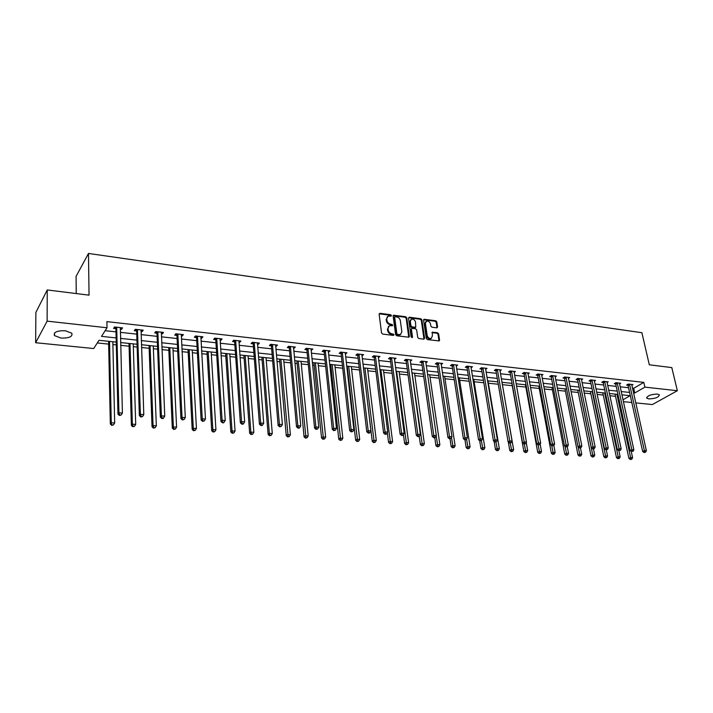 <?xml version="1.0" encoding="UTF-8"?>
<svg xmlns="http://www.w3.org/2000/svg" width="713" height="713" viewBox="0 0 713 713"><rect width="100%" height="100%" fill="white"/><g stroke="black" fill="none" stroke-linecap="round" stroke-linejoin="round"><path stroke-width="1.07" d="M391.473 315.538L390.671 314.727L380.011 313.301L379.138 314.192L381.544 332.909L382.694 334.085L393.433 335.404L394.039 334.762L391.856 333.773C389.877 333.327 388.656 332.089 388.193 330.039L387.988 328.479L389.325 325.752L392.453 325.707L392.747 325.11L390.572 324.121C388.603 323.666 387.382 322.428 386.927 320.395L386.722 318.845L388.032 316.162L391.179 316.117L391.473 315.538M390.92 316.162L390.118 315.226L379.156 313.818M393.478 335.413L392.676 334.442L391.294 334.272L391.856 333.773M392.195 325.752L391.392 324.798L390.011 324.62L390.572 324.121M648.794 398.915L646.78 398.175C647.306 395.706 650.844 394.342 657.386 394.084L659.373 394.815C658.83 397.284 655.3 398.656 648.794 398.915M61.06 338.087L54.464 335.591C53.404 332.205 57.004 330.582 65.266 330.725L71.799 333.221C72.842 336.607 69.259 338.229 61.06 338.087M436.784 327.846L437.586 326.955L436.819 321.875L435.714 320.743L424.003 319.29L423.602 320.119L426.285 338.443L427.399 339.584L439.163 340.93L439.565 340.083L438.629 333.88L437.524 332.748L432.283 332.187L432.336 336.108L431.249 338.381C429.262 338.728 427.898 337.757 427.176 335.458L425.411 323.408L426.463 321.18C428.451 320.823 429.814 321.786 430.554 324.085L430.848 326.082L431.962 327.214L436.784 327.846M116.237 342.097L98.991 340.297L93.706 348.541L35.65 342.721L35.882 312.392L47.236 289.95L89.045 295.155L88.483 253.454L641.887 332.704L649.311 364.798L671.806 367.596L677.35 390.715L652.368 404.556L635.72 402.89M47.236 289.95L47.138 321.144L107.012 327.757L101.504 336.367L116.139 337.917M632.44 388.148L633.714 388.282L643.812 382.391L106.888 321.608L107.012 327.757M643.812 382.391L644.9 387.132L677.35 390.715M406.775 317.873L405.652 316.724L393.531 315.226L393.13 316.055L395.626 334.655L396.767 335.814L408.932 337.204L409.351 336.349L406.775 317.873L406.205 318.372L405.082 317.223L393.148 315.672M409.324 317.214L420.804 318.756L421.918 319.896L424.583 338.229L423.763 339.138L418.834 338.532L417.711 337.383L416.642 329.887L415.519 328.738L411.811 328.372L411.401 329.219L412.497 337.044L412.212 337.641L411.125 336.875L408.487 318.105L409.324 317.214L408.763 317.722L420.233 319.246L420.804 318.756M88.483 253.454L76.086 276.403L76.229 293.56M105.132 330.689L115.996 331.875M120.337 332.347L136.753 334.139M141.076 334.611L157.11 336.358M161.432 336.83L177.091 338.532M181.405 339.005L196.708 340.671M201.004 341.135L215.959 342.766M220.237 343.229L234.853 344.825M239.131 345.288L253.418 346.848M257.678 347.311L271.644 348.835M275.886 349.299L289.549 350.787M293.783 351.251L307.134 352.703M311.358 353.158L324.415 354.584M328.622 355.047L341.402 356.438M345.591 356.892L358.095 358.256M362.275 358.71L374.503 360.038M378.665 360.493L390.635 361.803M394.788 362.249L406.499 363.532M410.635 363.978L422.096 365.225M426.222 365.68L437.443 366.901M441.552 367.347L452.541 368.541M456.632 368.986L467.389 370.163M471.471 370.608L482.006 371.758M486.07 372.195L496.382 373.318M500.437 373.764L510.535 374.86M514.572 375.305L524.465 376.384M528.493 376.82L538.181 377.872M542.192 378.309L551.684 379.352M555.677 379.779L564.981 380.795M568.965 381.232L578.083 382.221M582.04 382.658L590.979 383.63M594.927 384.057L603.688 385.011M607.619 385.439L616.201 386.375M620.123 386.803L628.536 387.72M120.256 329.148L121.602 329.299L122.556 327.873L114.499 326.973L113.563 328.408L115.738 328.648M140.969 331.438L142.226 331.572L143.215 330.164L135.318 329.29L134.338 330.707L136.477 330.939M161.298 333.684L162.466 333.809L163.491 332.418L155.737 331.563L154.721 332.953L156.815 333.185M181.245 335.885L182.323 336.001L183.384 334.629L175.781 333.782L174.73 335.163L176.779 335.386M200.825 338.042L201.806 338.158L202.911 336.803L195.442 335.975L194.355 337.329L196.369 337.552M220.041 340.163L220.941 340.27L222.082 338.933L214.747 338.114L213.624 339.459L215.602 339.673M238.908 342.249L239.728 342.338L240.896 341.019L233.704 340.226L232.545 341.545L234.488 341.759M257.438 344.299L258.177 344.379L259.38 343.078L252.313 342.293L251.119 343.604L253.026 343.809M275.628 346.304L277.526 345.092L270.584 344.326L269.362 345.618L271.234 345.823M293.498 348.283L295.351 347.071L288.533 346.313L287.286 347.596L289.121 347.792M311.055 350.217L312.864 349.022L306.171 348.274L304.888 349.539L306.697 349.735M328.31 352.124L330.074 350.93L323.497 350.199L322.187 351.447L323.96 351.643M345.261 353.996L346.99 352.81L340.52 352.097L339.183 353.327L340.93 353.514M361.928 355.832L363.612 354.664L357.249 353.951L355.894 355.172L357.614 355.359M378.309 357.641L379.958 356.473L373.701 355.778L372.32 356.981L374.013 357.168M394.414 359.423L396.018 358.265L389.877 357.578L388.469 358.764L390.127 358.951M410.251 361.17L411.82 360.02L405.777 359.343L404.351 360.52L405.982 360.698M425.821 362.89L427.354 361.749L421.41 361.081L419.966 362.249L421.57 362.418M441.133 364.584L442.639 363.443L436.793 362.792L435.322 363.942L436.9 364.111M456.204 366.224L457.675 365.118L451.917 364.477L450.438 365.609L451.989 365.778M471.017 367.828L472.461 366.758L466.801 366.125L465.304 367.248L466.828 367.418M485.598 369.405L487.015 368.371L481.444 367.756L479.929 368.871L481.427 369.031M499.947 370.956L501.346 369.967L495.856 369.361L494.323 370.457L495.802 370.617M514.073 372.48L515.437 371.535L510.045 370.938L508.485 372.017L509.947 372.186M527.968 373.986L529.313 373.077L524.002 372.489L522.433 373.559L523.868 373.719M541.657 375.475L542.976 374.592L537.754 374.013L536.167 375.074L537.575 375.234M555.133 376.936L556.434 376.09L551.283 375.519L549.678 376.571L551.069 376.722M568.395 378.38L569.678 377.56L564.607 376.999L562.994 378.042L564.366 378.193M581.46 379.806L582.726 379.013L577.726 378.46L576.104 379.485L577.45 379.637M594.33 381.205L595.569 380.439L590.649 379.895L589.009 380.911L590.337 381.063M607.013 382.587L608.225 381.847L603.385 381.303L601.727 382.32L603.038 382.462M619.499 383.95L620.693 383.229L615.925 382.703L614.258 383.701L615.551 383.844M631.798 385.287L632.984 384.601L628.278 384.075L626.602 385.065L627.877 385.207M97.298 342.944L108.652 344.112M112.895 344.548L116.308 344.896M120.666 345.35L129.089 346.215M133.322 346.652L137.163 347.044M141.513 347.498L149.151 348.283M153.375 348.719L157.626 349.156M161.967 349.602L168.838 350.306M173.054 350.743L177.706 351.224M182.029 351.669L188.17 352.302M192.376 352.73L197.403 353.256M201.726 353.693L207.153 354.254M211.351 354.691L216.743 355.243M221.048 355.689L225.798 356.179M229.978 356.607L235.727 357.195M240.023 357.641L244.113 358.06M248.284 358.487L254.372 359.12M258.65 359.557L262.108 359.913M266.261 360.341L272.678 361.001M276.938 361.446L279.781 361.732M283.926 362.159L290.654 362.855M294.906 363.291L297.152 363.523M301.287 363.951L308.31 364.673M312.552 365.109L314.228 365.279M318.346 365.707L325.663 366.464M329.887 366.892L331.01 367.008M335.119 367.436L342.721 368.22M346.928 368.648L347.516 368.71M351.607 369.129L359.477 369.94M367.819 370.805L375.947 371.642M383.763 372.444L392.141 373.309M399.44 374.058L408.059 374.949M414.868 375.644L423.718 376.562M430.046 377.213L439.119 378.148M444.983 378.746L454.261 379.708M459.671 380.261L469.163 381.241M474.136 381.749L483.824 382.747M488.369 383.22L498.253 384.236M502.389 384.663L512.246 385.68M516.497 386.116L525.846 387.079M530.454 387.551L539.242 388.451M544.197 388.968L552.432 389.815M557.726 390.359L565.427 391.152M571.051 391.731L578.234 392.471M584.17 393.086L590.845 393.772M597.084 394.414L603.278 395.047M609.811 395.724L615.524 396.312M621.941 395.154L622.413 394.877M35.65 342.721L47.138 321.144M631.807 402.497L623.358 401.651M622.957 399.806L630.105 395.679L621.87 394.815M617.939 394.405L609.339 393.514M605.399 393.104L596.621 392.186M592.663 391.776L583.706 390.84M579.74 390.421L570.605 389.467M566.612 389.057L557.29 388.086M553.288 387.667L543.769 386.669M539.75 386.25L530.035 385.243M526.007 384.824L516.087 383.79M512.041 383.362L501.907 382.311M497.852 381.883L487.505 380.804M483.432 380.385L472.871 379.28M468.78 378.853L457.996 377.73M453.896 377.302L442.88 376.152M438.753 375.724L427.506 374.548M423.37 374.12L411.873 372.917M407.729 372.489L395.982 371.259M391.811 370.831L379.815 369.575M375.635 369.138L363.372 367.863M359.174 367.427L346.643 366.117M342.436 365.68L329.62 364.343M325.395 363.906L312.294 362.534M308.061 362.097L294.665 360.698M290.414 360.252L276.715 358.826M272.455 358.381L258.436 356.919M254.167 356.473L239.826 354.985M235.54 354.53L220.878 353.006M216.574 352.552L201.565 350.992M197.251 350.538L181.895 348.942M177.573 348.488L161.851 346.848M157.52 346.402L141.424 344.718M137.074 344.263L120.595 342.552M633.483 392.854L634.757 392.988L644.9 387.132M120.488 338.381L136.941 340.128M141.281 340.591L157.35 342.293M161.682 342.757L177.377 344.424M181.69 344.878L197.029 346.509M201.333 346.964L216.324 348.559M220.611 349.014L235.263 350.564M239.541 351.019L253.855 352.543M258.124 352.997L272.125 354.477M276.377 354.931L290.057 356.384M294.3 356.839L307.686 358.256M311.911 358.701L324.994 360.092M329.21 360.546L342.008 361.901M346.215 362.347L358.737 363.675M362.917 364.12L375.172 365.421M379.343 365.867L391.33 367.142M395.492 367.578L407.221 368.826M411.365 369.263L422.854 370.484M426.98 370.92L438.219 372.115M442.336 372.551L453.334 373.728M457.443 374.156L468.209 375.305M472.3 375.733L482.844 376.856M486.917 377.293L497.246 378.389M501.31 378.817L511.426 379.895M515.463 380.323L525.374 381.375M529.403 381.803L539.108 382.828M543.119 383.255L552.637 384.271M556.63 384.69L565.953 385.68M569.928 386.107L579.063 387.07M583.029 387.498L591.977 388.442M595.925 388.861L604.695 389.797M608.635 390.216L617.235 391.125M621.157 391.544L629.579 392.435M633.714 388.282L634.757 392.988M121.602 329.299L121.567 327.757M142.226 331.572L142.172 330.048M162.466 333.809L162.395 332.303M182.323 336.001L182.243 334.504M201.806 338.158L201.726 336.67M220.941 340.27L220.843 338.791M239.728 342.338L239.621 340.885M258.177 344.379L258.061 342.926M276.296 346.375L276.172 344.94M294.095 348.345L293.961 346.919M311.581 350.279L311.438 348.862M328.764 352.177L328.613 350.769M345.645 354.04L345.493 352.65M362.249 355.867L362.079 354.495M378.567 357.676L378.389 356.304M394.61 359.441L394.432 358.086M410.385 361.188L420.394 434.484L417.818 434.297L407.408 359.53M425.902 362.899L425.723 361.687M441.169 364.584L441.008 363.55M387.195 316.822L386.722 318.845M390.011 324.62C388.041 324.174 386.829 322.927 386.366 320.903L386.161 319.353M388.487 326.402L387.988 328.479M391.294 334.272C389.316 333.827 388.095 332.579 387.631 330.538L387.426 328.978M408.745 337.258L406.205 318.372M395.269 316.75L394.672 317.374L396.874 333.684L397.667 334.495L400.51 334.495L401.856 331.759L400.332 320.636C399.868 318.622 398.665 317.392 396.713 316.937L395.269 316.75M394.744 316.982L394.111 317.873L394.672 317.374M400.768 334.361L398.549 335.163L396.303 334.174L394.111 317.873M423.977 339.138L421.338 320.387L420.233 319.246M411.508 328.631L410.831 329.709L411.927 337.525L412.497 337.044M415.536 322.16C414.797 319.834 413.415 318.863 411.383 319.237L410.314 321.474L410.911 325.734L412.034 326.884L415.741 327.249L415.536 322.16M410.67 319.807L409.743 321.964L410.314 321.474M415.465 327.49L411.463 327.374L410.34 326.233L409.743 321.964M425.768 321.732L424.832 323.898L425.411 323.408M431.365 338.327L430.67 338.862C428.673 339.21 427.319 338.238 426.597 335.948L424.832 323.898M438.95 340.983L438.049 334.361L436.935 333.229L431.909 332.614M436.98 327.846L436.231 322.365L435.135 321.233L423.629 319.727M108.59 341.295L110.328 423.985L111.264 422.773L114.668 422.996L112.832 341.741M109.526 341.393L111.264 422.773L111.665 425.349L113.403 424.957L112.039 424.859M114.668 422.996L113.403 424.957M111.665 425.349L110.328 423.985M116.87 327.873L115.934 329.299L117.966 414.093L118.937 412.827L116.682 327.214M119.731 414.966L119.338 415.474L121.112 415.064L119.731 414.966L118.937 412.827L122.404 413.077L120.39 327.632M115.934 329.299L115.016 327.035M117.966 414.093L119.338 415.474M121.112 415.064L122.404 413.077M129.008 343.425L131.379 425.385L132.36 424.182L135.711 424.404L133.242 343.871M129.998 343.532L132.36 424.182L133.117 426.258L132.725 426.731L134.454 426.347L133.117 426.258M135.711 424.404L134.454 426.347M132.725 426.731L131.379 425.385M149.044 345.511L152.038 426.757L153.063 425.572L156.343 425.795L153.268 345.957M150.087 345.627L153.063 425.572L153.794 427.622L153.384 428.094L155.113 427.711L153.794 427.622M156.343 425.795L155.113 427.711M153.384 428.094L152.038 426.757M137.654 330.172L136.664 331.581L139.365 415.617L140.39 414.369L137.457 329.531M141.156 416.49L140.746 416.989L142.511 416.588L141.156 416.49L140.39 414.369L143.785 414.618L141.094 329.932M136.664 331.581L135.755 329.335M139.365 415.617L140.746 416.989M142.511 416.588L143.785 414.618M158.036 332.427L157.012 333.827L160.354 417.114L161.414 415.884L157.84 331.795M162.163 417.978L161.735 418.469L163.072 418.567L163.5 418.068L162.163 417.978L161.414 415.884L164.748 416.116L161.405 332.187M157.012 333.827L156.094 331.598M160.354 417.114L161.735 418.469M163.5 418.068L164.748 416.116M168.723 347.57L172.305 428.103L173.366 426.935L176.583 427.149L172.929 348.006M169.801 347.677L173.366 426.935L174.079 428.959L173.66 429.431L175.371 429.048L174.079 428.959M176.583 427.149L175.371 429.048M173.66 429.431L172.305 428.103M188.036 349.584L192.189 429.422L193.285 428.263L196.44 428.477L192.234 350.021M189.159 349.7L193.285 428.263L193.989 430.278L193.544 430.741L195.246 430.358L193.989 430.278M196.44 428.477L195.246 430.358M193.544 430.741L192.189 429.422M206.993 351.554L211.699 430.723L212.831 429.574L215.932 429.787L211.182 351.99M208.169 351.678L212.831 429.574L213.517 431.57L213.062 432.025L214.756 431.65L213.517 431.57M215.932 429.787L214.756 431.65M213.062 432.025L211.699 430.723M178.036 334.647L176.976 336.019L180.933 418.576L182.038 417.363L177.84 334.014M182.769 419.44L182.323 419.921L184.07 419.529L182.769 419.44L182.038 417.363L185.3 417.595L181.343 334.406M176.976 336.019L176.058 333.818M180.933 418.576L182.323 419.921M184.07 419.529L185.3 417.595M197.661 336.821L196.565 338.185L201.119 420.019L202.26 418.816L197.465 336.197M202.973 420.866L202.51 421.347L204.257 420.964L202.973 420.866L202.26 418.816L205.469 419.048L200.906 336.581M196.565 338.185L195.647 335.992M201.119 420.019L202.51 421.347M204.257 420.964L205.469 419.048M216.93 338.96L215.798 340.297L220.923 421.428L222.099 420.242L216.734 338.336M222.795 422.274L222.322 422.747L223.579 422.836L224.051 422.363L222.795 422.274L222.099 420.242L225.246 420.465L220.103 338.711M215.798 340.297L214.88 338.131M220.923 421.428L222.322 422.747M224.051 422.363L225.246 420.465M225.62 353.496L230.852 431.989L232.019 430.866L235.067 431.071L229.8 353.933M226.841 353.63L232.019 430.866L232.688 432.836L232.224 433.281L233.909 432.916L232.688 432.836M235.067 431.071L233.909 432.916M232.224 433.281L230.852 431.989M235.851 341.055L234.684 342.383L240.352 422.809L241.564 421.641L235.646 340.44M242.242 423.656L241.76 424.119L242.99 424.208L243.481 423.736L242.242 423.656L241.564 421.641L244.657 421.855L238.962 340.805M234.684 342.383L233.766 340.235M240.352 422.809L241.76 424.119M243.481 423.736L244.657 421.855M243.917 355.404L249.657 433.246L250.86 432.123L253.846 432.328L248.079 355.84M245.174 355.537L250.86 432.123L251.511 434.074L251.029 434.52L252.705 434.155L251.511 434.074M253.846 432.328L252.705 434.155M251.029 434.52L249.657 433.246M254.425 343.113L253.231 344.424L259.425 424.173L260.673 423.014L254.22 342.507M261.332 425.001L260.833 425.465L262.045 425.554L262.544 425.091L261.332 425.001L260.673 423.014L263.703 423.228L257.473 342.864M253.231 344.424L252.313 342.293M259.425 424.173L260.833 425.465M262.544 425.091L263.703 423.228M261.894 357.284L268.124 434.467L269.354 433.361L272.286 433.557L266.047 357.712M263.186 357.418L269.354 433.361L269.986 435.295L269.496 435.741L271.163 435.376L269.986 435.295M272.286 433.557L271.163 435.376M269.496 435.741L268.124 434.467M272.66 345.137L271.439 346.429L278.141 425.501L279.425 424.36L272.464 344.531M280.066 426.329L279.549 426.793L281.252 426.419L280.066 426.329L279.425 424.36L282.393 424.574L275.655 344.887M271.439 346.429L270.548 344.361M278.141 425.501L279.549 426.793M281.252 426.419L282.393 424.574M279.549 359.12L286.252 435.67L287.517 434.582L290.396 434.778L283.694 359.557M280.886 359.263L288.141 436.499L287.633 436.935L289.291 436.579L288.141 436.499M290.396 434.778L289.291 436.579M287.633 436.935L286.252 435.67M290.583 347.124L289.326 348.399L296.519 426.811L297.829 425.679L290.378 346.518M298.453 427.64L297.936 428.085L299.095 428.165L299.62 427.72L298.453 427.64L297.829 425.679L300.752 425.893L293.515 346.875M289.326 348.399L288.453 346.393M296.519 426.811L297.936 428.085M299.62 427.72L300.752 425.893M296.911 360.93L304.068 436.855L305.36 435.777L308.185 435.964L301.038 361.366M298.275 361.072L305.966 437.675L305.449 438.103L307.098 437.755L305.966 437.675M308.185 435.964L307.098 437.755M305.449 438.103L304.068 436.855M308.185 349.076L306.902 350.333L314.567 428.094L315.904 426.98L307.98 348.479M316.519 428.914L315.975 429.36L317.659 428.994L316.519 428.914L315.904 426.98L318.773 427.185L311.064 348.817M306.902 350.333L306.055 348.39M314.567 428.094L315.975 429.36M317.659 428.994L318.773 427.185M313.97 362.712L321.563 438.014L322.882 436.953L325.663 437.14L318.087 363.14M315.369 362.855L323.47 438.834L322.944 439.261L324.584 438.905L323.47 438.834M325.663 437.14L324.584 438.905M322.944 439.261L321.563 438.014M325.476 350.992L324.165 352.231L332.285 429.36L333.657 428.255L325.271 350.404M334.254 430.171L333.702 430.616L335.377 430.251L334.254 430.171L333.657 428.255L336.465 428.451L328.301 350.734M324.165 352.231L323.337 350.35M332.285 429.36L333.702 430.616M335.377 430.251L336.465 428.451M330.743 364.459L338.755 439.163L340.101 438.103L342.828 438.29L334.843 364.887M332.178 364.61L340.68 439.974L340.137 440.393L341.768 440.046L340.68 439.974M342.828 438.29L341.768 440.046M340.137 440.393L338.755 439.163M342.472 352.873L341.144 354.103L349.691 430.599L351.09 429.502L342.267 352.284M351.669 431.41L351.108 431.846L352.775 431.49L351.669 431.41L351.09 429.502L353.853 429.707L345.252 352.623M341.144 354.103L340.324 352.267M349.691 430.599L351.108 431.846M352.775 431.49L353.853 429.707M347.231 366.179L355.653 440.286L357.017 439.244L359.709 439.422L351.313 366.607M348.693 366.33L357.587 441.089L357.035 441.507L358.657 441.16L357.587 441.089M359.709 439.422L358.657 441.16M357.035 441.507L355.653 440.286M359.183 354.726L357.819 355.939L366.794 431.811L368.211 430.732L358.969 354.147M368.781 432.622L368.211 433.049L369.298 433.13L369.869 432.693L368.781 432.622L368.211 430.732L370.929 430.928L361.901 354.468M357.819 355.939L357.026 354.156M366.794 431.811L368.211 433.049M369.869 432.693L370.929 430.928M363.443 367.872L372.257 441.383L373.648 440.358L376.286 440.527L367.516 368.291M364.94 368.024L374.2 442.185L373.639 442.595L375.252 442.256L374.2 442.185M376.286 440.527L375.252 442.256M373.639 442.595L372.257 441.383M375.599 356.545L374.218 357.748L383.594 433.014L385.038 431.944L375.394 355.974M385.59 433.816L385.011 434.235L386.081 434.315L386.66 433.887L385.59 433.816L385.038 431.944L387.703 432.131L378.273 356.286M374.218 357.748L373.443 356.01M383.594 433.014L385.011 434.235M386.66 433.887L387.703 432.131M387.346 432.738L388.576 442.47L389.993 441.454L392.587 441.623L383.442 369.958M380.911 369.69L390.528 443.263L389.966 443.673L391.571 443.334L390.528 443.263M392.587 441.623L391.571 443.334M389.966 443.673L388.576 442.47M391.74 358.336L390.341 359.521L400.1 434.19L401.571 433.13L391.535 357.766M402.114 434.983L401.526 435.402L402.569 435.474L403.157 435.055L402.114 434.983L401.571 433.13L404.191 433.317L394.369 358.078M390.341 359.521L389.574 357.828M400.1 434.19L401.526 435.402M403.157 435.055L404.191 433.317M403.442 434.582L404.619 443.539L406.062 442.523L408.611 442.702L399.111 371.589M396.624 371.33L406.588 444.324L406.009 444.725L407.604 444.395L406.588 444.324M408.611 442.702L407.604 444.395M406.009 444.725L404.619 443.539M418.344 436.133L417.747 436.552L418.781 436.623L419.378 436.204L418.344 436.133L417.818 434.297L416.33 435.34L406.187 361.268L405.447 359.619M416.33 435.34L417.747 436.552M419.378 436.204L420.394 434.484M419.253 436.294L420.403 444.582L421.864 443.584L424.369 443.753L414.529 373.193M412.078 372.944L422.372 445.367L421.784 445.768L423.379 445.438L422.372 445.367M424.369 443.753L423.379 445.438M421.784 445.768L420.403 444.582M423.228 361.83L421.775 362.988L432.274 436.481L433.789 435.447L423.023 361.259M434.306 437.265L433.7 437.675L434.716 437.746L435.322 437.336L434.306 437.265L433.789 435.447L436.329 435.625L425.759 361.571M421.775 362.988L421.044 361.375M432.274 436.481L433.7 437.675M435.322 437.336L436.329 435.625M434.778 437.702L435.91 445.616L437.399 444.627L439.868 444.796L429.689 374.78M436.142 435.937L437.898 446.391L437.301 446.793L438.887 446.463L437.898 446.391M439.868 444.796L438.887 446.463M437.301 446.793L435.91 445.616M438.584 363.532L437.114 364.673L447.96 437.595L449.493 436.57L438.37 362.97M449.992 438.379L450.99 438.45L449.992 438.379L449.493 436.57L451.989 436.748L441.062 363.265M437.114 364.673L436.392 363.104M447.96 437.595L449.377 438.78M450.99 438.45L451.989 436.748M450.01 438.825L451.177 446.632L452.675 445.652L455.108 445.812L444.618 376.33M451.472 437.622L453.165 447.407L452.568 447.791L454.136 447.47L453.165 447.407M455.108 445.812L454.136 447.47M452.568 447.791L451.177 446.632M453.682 365.208L452.194 366.339L463.379 438.691L464.929 437.684L453.477 364.646M465.42 439.466L464.796 439.876L466.4 439.538L465.42 439.466L464.929 437.684L467.38 437.862L456.124 364.94M452.194 366.339L451.489 364.798M463.379 438.691L464.796 439.876M466.4 439.538L467.38 437.862M464.983 439.885L466.186 447.621L467.71 446.659L470.099 446.819L459.297 377.863M466.56 439.27L468.183 448.397L467.576 448.78L469.136 448.459L468.183 448.397M470.099 446.819L469.136 448.459M467.576 448.78L466.186 447.621M468.548 366.847L467.042 367.97L478.539 439.769L480.116 438.771L468.334 366.295M480.589 440.545L479.965 440.946L481.56 440.616L480.589 440.545L480.116 438.771L482.523 438.95L470.936 366.589M467.042 367.97L466.347 366.473M478.539 439.769L479.965 440.946M481.56 440.616L482.523 438.95M479.689 440.723L480.954 448.611L482.496 447.648L484.84 447.809L473.753 379.369M481.382 440.723L482.959 449.377L482.345 449.751L483.904 449.431L482.959 449.377M484.84 447.809L483.904 449.431M482.345 449.751L480.954 448.611M483.164 368.469L481.64 369.575L493.449 440.839L495.045 439.85L482.951 367.926M495.508 441.605L496.462 441.668L495.508 441.605L495.045 439.85L497.416 440.019L485.517 368.211M481.64 369.575L480.963 368.113M493.449 440.839L494.875 441.998M496.462 441.668L497.416 440.019M494.127 441.383L495.49 449.573L497.041 448.62L499.35 448.78L487.977 380.858M495.936 441.989L497.496 450.331L496.872 450.714L498.423 450.393L497.496 450.331M499.35 448.78L498.423 450.393M496.872 450.714L495.49 449.573M497.549 370.065L496.016 371.161L508.119 441.882L509.733 440.901L497.344 369.521M510.187 442.639L511.123 442.711L510.187 442.639L509.733 440.901L512.059 441.071L499.866 369.806M496.016 371.161L495.348 369.726M508.119 441.882L509.545 443.031M511.123 442.711L512.059 441.071M508.333 442.051L509.786 450.518L511.364 449.582L513.636 449.734L501.979 382.32M510.241 443.085L511.809 451.276L511.176 451.65L512.718 451.338L511.809 451.276M513.636 449.734L512.718 451.338M511.176 451.65L509.786 450.518M511.711 371.633L510.16 372.721L522.558 442.907L524.18 441.935L511.506 371.099M524.625 443.664L525.543 443.727L524.625 443.664L524.18 441.935L526.47 442.105L513.984 371.375M510.16 372.721L509.501 371.313M522.558 442.907L523.975 444.047M525.543 443.727L526.47 442.105M511.836 383.344L523.859 451.454L525.445 450.527L527.691 450.678L526.239 442.523M524.305 444.074L525.882 452.211L525.249 452.577L526.782 452.265L525.882 452.211M527.691 450.678L526.782 452.265M525.249 452.577L523.859 451.454M525.65 373.184L524.082 374.254L536.755 443.923L538.395 442.96L525.445 372.649M538.832 444.671L539.732 444.734L538.832 444.671L538.395 442.96L540.65 443.121L527.887 372.917M524.082 374.254L523.431 372.881M536.755 443.923L538.172 445.055M539.732 444.734L540.65 443.121M525.428 384.762L537.718 452.381L539.322 451.454L541.524 451.605L540.133 444.039M538.146 445.028L539.741 453.129L539.099 453.495L540.623 453.183L539.741 453.129M541.524 451.605L540.623 453.183M539.099 453.495L537.718 452.381M539.376 374.699L537.789 375.76L550.73 444.912L552.388 443.967L539.162 374.173M552.807 445.661L553.698 445.723L552.807 445.661L552.388 443.967L554.607 444.128L541.568 374.441M537.789 375.76L537.147 374.414M550.73 444.912L552.147 446.044M553.698 445.723L554.607 444.128M538.814 386.161L551.354 453.281L552.967 452.372L555.142 452.514L553.823 445.509M551.719 445.705L553.386 454.029L552.735 454.386L554.251 454.083L553.386 454.029M555.142 452.514L554.251 454.083M552.735 454.386L551.354 453.281M552.887 376.197L551.283 377.248L564.482 445.892L566.149 444.957L552.673 375.671M566.568 446.641L567.441 446.703L566.568 446.641L566.149 444.957L568.341 445.108L555.044 375.938M551.283 377.248L550.659 375.929M564.482 445.892L565.899 447.015M567.441 446.703L568.341 445.108M551.996 387.533L564.776 454.172L566.407 453.272L568.546 453.415L567.263 446.801M565.079 446.365L566.817 454.912L566.167 455.277L567.673 454.974L566.817 454.912M568.546 453.415L567.673 454.974M566.167 455.277L564.776 454.172M566.184 377.676L564.571 378.71L578.02 446.855L579.705 445.928L565.979 377.15M580.106 447.595L580.97 447.657L580.106 447.595L579.705 445.928L581.853 446.08L568.314 377.409M564.571 378.71L563.956 377.418M578.02 446.855L579.437 447.969M580.97 447.657L581.853 446.08M564.981 388.888L578.002 455.054L579.642 454.163L581.746 454.297L580.48 447.924M578.234 447.033L580.043 455.785L579.384 456.142L580.881 455.848L580.043 455.785M581.746 454.297L580.881 455.848M579.384 456.142L578.002 455.054M579.286 379.129L577.664 380.154L591.344 447.809L593.047 446.882L579.081 378.603M593.439 448.539L594.285 448.602L593.439 448.539L593.047 446.882L595.159 447.033L581.38 378.861M577.664 380.154L577.058 378.879M591.344 447.809L592.761 448.914M594.285 448.602L595.159 447.033M577.78 390.216L591.024 455.919L592.681 455.037L594.749 455.17L593.483 448.958M579.607 390.412L593.064 456.65L592.405 456.997L593.893 456.703L593.064 456.65M594.749 455.17L593.893 456.703M592.405 456.997L591.024 455.919M592.191 380.555L590.551 381.571L604.464 448.744L606.175 447.826L591.977 380.038M606.567 449.475L607.396 449.529L606.567 449.475L606.175 447.826L608.26 447.978L594.25 380.296M590.551 381.571L589.954 380.323M604.464 448.744L605.881 449.841M607.396 449.529L608.26 447.978M590.391 391.535L603.84 456.766L605.515 455.892L607.556 456.026L606.273 449.867M592.236 391.731L605.89 457.496L605.221 457.844L606.71 457.55L605.89 457.496M607.556 456.026L606.71 457.55M605.221 457.844L603.84 456.766M604.9 381.963L603.251 382.97L617.387 449.662L619.107 448.753L604.695 381.455M619.49 450.384L620.31 450.447L619.49 450.384L619.107 448.753L621.166 448.905L606.923 381.705M603.251 382.97L602.663 381.749M617.387 449.662L618.795 450.75M620.31 450.447L621.166 448.905M602.806 392.827L616.478 457.612L618.153 456.739L620.167 456.873L618.866 450.75M604.669 393.023L618.528 458.334L617.85 458.682L619.33 458.388L618.528 458.334M620.167 456.873L619.33 458.388M617.85 458.682L616.478 457.612M617.422 383.353L615.765 384.352L630.105 450.571L631.843 449.671L617.217 382.845M632.217 451.293L633.019 451.347L632.217 451.293L631.843 449.671L633.866 449.814L619.41 383.086M615.765 384.352L615.176 383.148M630.105 450.571L631.522 451.65M633.019 451.347L633.866 449.814M615.052 394.102L628.919 458.432L630.613 457.577L632.591 457.71L631.228 451.427M616.923 394.298L630.978 459.154L630.301 459.493L631.763 459.208L630.978 459.154M632.591 457.71L631.763 459.208M630.301 459.493L628.919 458.432M629.766 384.717L628.091 385.706L642.645 451.463L644.383 450.571L629.552 384.218M644.748 452.176L644.044 452.532L645.541 452.238L644.748 452.176L644.383 450.571L646.379 450.714L631.718 384.459M628.091 385.706L627.511 384.53M642.645 451.463L644.044 452.532M645.541 452.238L646.379 450.714M390.118 315.226L390.671 314.727M392.676 334.442L393.237 333.942M391.392 324.798L391.954 324.299M386.366 320.903L386.927 320.395M387.631 330.538L388.193 330.039M379.459 313.809L380.011 313.301M408.781 336.839L409.351 336.349M393.424 315.672L393.986 315.164M405.082 317.223L405.652 316.724M396.303 334.174L396.874 333.684M397.105 334.985L397.667 334.495M398.549 335.163L399.12 334.673M421.338 320.387L421.918 319.896M424.003 338.711L424.583 338.229M410.831 329.709L411.401 329.219M410.34 326.233L410.911 325.734M411.463 327.374L412.034 326.884M414.734 327.802L415.314 327.303M426.597 335.948L427.176 335.458M432.105 332.614L432.693 332.133M436.935 333.229L437.524 332.748M438.049 334.361L438.629 333.88M438.976 340.556L439.565 340.083M423.843 319.727L424.422 319.237M435.135 321.233L435.714 320.743M436.231 322.365L436.819 321.875M436.998 327.445L437.586 326.955M116.763 327.401L115.827 328.836M137.538 329.709L136.557 331.126M157.921 331.973L156.905 333.372M177.92 334.192L176.86 335.573M197.546 336.376L196.458 337.73M216.814 338.515L215.683 339.851M235.727 340.618L234.568 341.937M254.3 342.677L253.106 343.987M272.544 344.709L271.323 345.992M290.458 346.696L289.202 347.971M308.061 348.648L306.777 349.905M325.36 350.573L324.05 351.812M342.347 352.454L341.019 353.684M359.058 354.316L357.694 355.529M375.475 356.135L374.093 357.338M391.615 357.926L390.207 359.111M407.622 360.101L406.187 361.268M407.488 359.691L406.062 360.867M423.103 361.429L421.65 362.587M438.45 363.131L436.98 364.272M453.557 364.806L452.069 365.938M468.414 366.455L466.908 367.578M483.031 368.077L481.507 369.191M497.424 369.682L495.883 370.778M511.586 371.25L510.027 372.338M525.517 372.801L523.948 373.87M539.242 374.325L537.655 375.386M552.753 375.822L551.149 376.874M566.051 377.302L564.438 378.336M579.152 378.755L577.53 379.788M592.057 380.189L590.417 381.205M604.767 381.598L603.118 382.605M617.289 382.988L615.631 383.986M629.632 384.36L627.957 385.35M646.78 398.175L646.629 397.542M54.464 335.591L54.464 333.078M399.94 334.985L400.51 334.495M415.162 327.748L415.741 327.249M430.67 338.862L431.249 338.381"/></g></svg>

